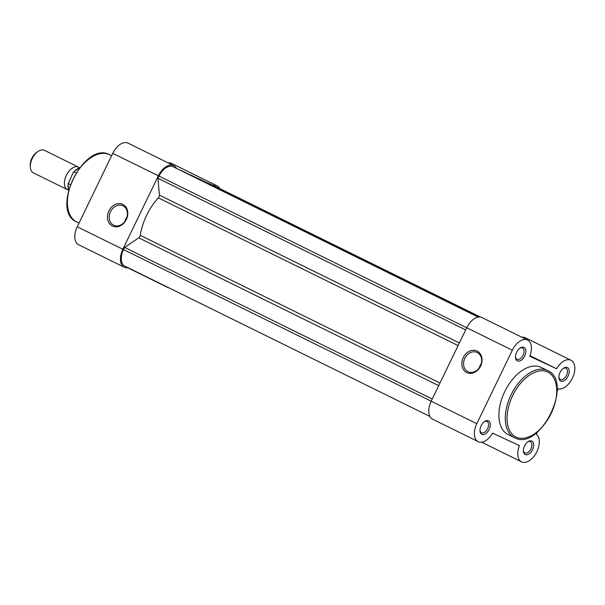 <?xml version="1.0" encoding="UTF-8"?>
<svg xmlns="http://www.w3.org/2000/svg" width="605" height="605" viewBox="0 0 605 605"><rect width="100%" height="100%" fill="white"/><g stroke="black" fill="none" stroke-linecap="round" stroke-linejoin="round"><path stroke-width="0.91" d="M216.575 186.99A14.437 8.462 116.2 0 0 216.477 186.945A14.437 8.462 116.2 0 0 216.378 186.892L214.949 186.385M480.468 317.073L215.085 186.295M209.035 183.474A2.511 1.475 -63.8 0 1 209.058 183.481L479.946 317.012M199.393 178.982A1.255 0.734 -63.8 0 1 199.4 178.989L479.372 316.99M191.021 175.087A2.511 1.475 -63.8 0 1 191.036 175.095L478.948 317.005M181.379 170.595L478.547 317.043L181.371 170.595A1.255 0.734 -63.8 0 1 181.394 170.602A1.255 0.734 -63.8 0 1 181.379 170.595L478.502 317.05M478.252 317.088L173 166.693A14.437 8.462 116.2 0 0 159.039 176.115L157.981 178.301L159.395 195.128A2.511 1.475 116.2 0 1 158.359 197.873A45.194 26.499 -63.8 0 0 140.269 235.307A2.511 1.475 116.2 0 1 138.749 237.833L124.585 247.392L432.257 399.02M465.661 329.929L157.981 178.301M431.199 401.206L123.526 249.585L124.585 247.392M123.526 249.585A14.437 8.462 116.2 0 0 124.819 266.109A14.437 8.462 116.2 0 0 124.917 266.155L429.921 416.459L124.819 266.109M179.844 170.035A2.511 1.475 -63.8 0 1 180.335 170.111M189.531 174.618A1.255 0.734 -63.8 0 1 189.985 174.603M197.805 178.43A2.511 1.475 -63.8 0 1 198.357 178.505M207.553 183.005A1.255 0.734 -63.8 0 1 208.007 182.997M68.494 190.03A12.554 7.358 -63.8 0 1 67.488 189.683A12.554 7.358 -63.8 0 1 66.361 175.314A12.554 7.358 -63.8 0 1 78.59 167.161A12.554 7.358 -63.8 0 1 79.474 167.744M78.59 167.161L44.49 150.358A12.554 7.358 116.2 0 0 37.994 151.492A12.554 7.358 116.2 0 0 32.269 158.51A12.554 7.358 116.2 0 0 30.333 167.033A12.554 7.358 116.2 0 0 33.396 172.879L67.488 189.683M30.333 167.033L30.25 165.422A10.519 6.163 -63.8 0 1 31.868 158.283A10.519 6.163 -63.8 0 1 36.663 152.407L37.994 151.492M79.588 167.797A14.437 8.462 116.2 0 0 74.06 171.676L73.182 172.554L68.252 183.686A14.437 8.462 116.2 0 0 68.607 190.091M79.686 167.676L73.591 171.911L76.139 172.705M68.569 190.242L68.153 183.171L70.278 184.684M112.409 226.02A12.009 9.725 115 0 1 108.908 210.911A12.009 9.725 115 0 1 122.86 204.399A12.009 9.725 115 0 1 126.362 219.509A12.009 9.725 115 0 1 112.409 226.02M122.981 205.836A10.754 8.712 -65 0 0 122.845 205.768A10.754 8.712 -65 0 0 110.45 211.758A10.754 8.712 -65 0 0 113.619 225.204A10.754 8.712 -65 0 0 113.763 225.272A10.754 8.712 -65 0 0 126.158 219.282A10.754 8.712 -65 0 0 122.981 205.836M176.305 168.288A15.692 9.204 116.2 0 0 173.65 165.611A15.692 9.204 116.2 0 0 173.544 165.566A15.692 9.204 116.2 0 0 158.374 175.805L122.853 249.268A15.692 9.204 116.2 0 0 124.259 267.236A15.692 9.204 116.2 0 0 128.048 267.697M124.259 267.236L78.65 244.753A15.692 9.204 -63.8 0 1 77.243 226.792L112.757 153.33A15.692 9.204 -63.8 0 1 127.935 143.082A15.692 9.204 -63.8 0 1 128.041 143.135A15.692 9.204 -63.8 0 1 128.147 143.188M219.713 188.541A15.692 9.204 116.2 0 0 217.036 185.818A15.692 9.204 116.2 0 0 216.923 185.765A15.692 9.204 116.2 0 0 212.952 185.402M167.978 162.821A15.692 9.204 -63.8 0 1 171.313 163.289A15.692 9.204 -63.8 0 1 171.419 163.342A15.692 9.204 -63.8 0 1 171.525 163.395M127.042 216.802A10.754 8.712 -65 0 0 124.91 221.385M166.42 286.611A15.692 9.204 116.2 0 0 167.645 287.435A15.692 9.204 116.2 0 0 169.045 287.904M481.867 434.367A7.532 4.417 -63.8 0 1 479.984 430.836A7.532 4.417 -63.8 0 1 484.575 421.511A7.532 4.417 -63.8 0 1 488.424 420.8A7.532 4.417 -63.8 0 1 489.15 429.452A7.532 4.417 -63.8 0 1 481.867 434.367M479.977 430.306A6.277 3.683 116.2 0 0 481.459 432.764A6.277 3.683 116.2 0 0 481.504 432.787A6.277 3.683 116.2 0 0 487.554 428.726A6.277 3.683 116.2 0 0 487.01 421.503A6.277 3.683 116.2 0 0 486.972 421.481A6.277 3.683 116.2 0 0 484.151 421.821M525.253 454.567A7.532 4.417 -63.8 0 1 523.363 451.035A7.532 4.417 -63.8 0 1 527.961 441.711A7.532 4.417 -63.8 0 1 531.81 441.007A7.532 4.417 -63.8 0 1 532.536 449.651A7.532 4.417 -63.8 0 1 525.253 454.567M523.355 450.506A6.277 3.683 116.2 0 0 524.845 452.971A6.277 3.683 116.2 0 0 524.883 452.986A6.277 3.683 116.2 0 0 530.94 448.925A6.277 3.683 116.2 0 0 530.396 441.711A6.277 3.683 116.2 0 0 530.351 441.688A6.277 3.683 116.2 0 0 527.537 442.028M517.388 360.898A7.532 4.417 -63.8 0 1 515.498 357.366A7.532 4.417 -63.8 0 1 520.096 348.041A7.532 4.417 -63.8 0 1 523.945 347.338A7.532 4.417 -63.8 0 1 524.671 355.982A7.532 4.417 -63.8 0 1 517.388 360.898M515.49 356.837A6.277 3.683 116.2 0 0 516.98 359.302A6.277 3.683 116.2 0 0 517.018 359.317A6.277 3.683 116.2 0 0 523.068 355.256A6.277 3.683 116.2 0 0 522.523 348.041A6.277 3.683 116.2 0 0 522.486 348.019A6.277 3.683 116.2 0 0 519.665 348.359M560.767 381.105A7.532 4.417 -63.8 0 1 558.884 377.573A7.532 4.417 -63.8 0 1 563.474 368.248A7.532 4.417 -63.8 0 1 567.324 367.537A7.532 4.417 -63.8 0 1 568.05 376.189A7.532 4.417 -63.8 0 1 560.767 381.105M558.869 377.044A6.277 3.683 116.2 0 0 560.359 379.501A6.277 3.683 116.2 0 0 560.404 379.524A6.277 3.683 116.2 0 0 566.454 375.463A6.277 3.683 116.2 0 0 565.909 368.241A6.277 3.683 116.2 0 0 565.864 368.218A6.277 3.683 116.2 0 0 563.051 368.558M477.118 351.082A11.926 9.657 115 0 1 480.597 366.085A11.926 9.657 115 0 1 466.742 372.551A11.926 9.657 115 0 1 463.264 357.547A11.926 9.657 115 0 1 477.118 351.082M467.952 371.735A10.671 8.644 -65 0 0 468.096 371.803A10.671 8.644 -65 0 0 480.393 365.866A10.671 8.644 -65 0 0 477.239 352.518A10.671 8.644 -65 0 0 477.103 352.458A10.671 8.644 -65 0 0 464.799 358.394A10.671 8.644 -65 0 0 467.952 371.735M557.069 391.291L558.264 388.811A15.692 9.204 116.2 0 0 572.746 377.444A15.692 9.204 116.2 0 0 570.984 360.247A15.692 9.204 116.2 0 0 556.585 368.77L529.768 356.277A15.692 9.204 116.2 0 0 527.598 340.04A15.692 9.204 116.2 0 0 512.322 350.234L476.808 423.697A15.692 9.204 116.2 0 0 478.215 441.658A15.692 9.204 116.2 0 0 478.321 441.711A15.692 9.204 116.2 0 0 492.614 433.135L519.43 445.628A15.692 9.204 116.2 0 0 521.593 461.865A15.692 9.204 116.2 0 0 521.699 461.917A15.692 9.204 116.2 0 0 536.446 452.517A15.692 9.204 116.2 0 0 536.31 434.231L537.361 432.068M432.704 419.235A15.692 9.204 -63.8 0 1 432.598 419.182A15.692 9.204 -63.8 0 1 431.191 401.221L466.712 327.759A15.692 9.204 -63.8 0 1 481.988 317.565L527.598 340.04M547.517 370.54L541.135 367.394A37.412 21.939 116.2 0 0 540.878 367.273A37.412 21.939 116.2 0 0 504.812 391.473A37.412 21.939 116.2 0 0 508.056 434.511L514.447 437.657A37.412 21.939 -63.8 0 1 511.202 394.619A37.412 21.939 -63.8 0 1 547.268 370.419A37.412 21.939 -63.8 0 1 547.517 370.54C574.296 381.619 540.083 451.708 514.719 437.786A37.412 21.939 -63.8 0 1 514.447 437.657L514.719 437.786M521.926 337.25A15.692 9.204 -63.8 0 1 525.367 337.764L570.984 360.247M481.179 363.756A10.671 8.644 -65 0 0 479.364 367.651M530.003 355.672L556.585 368.77M216.477 186.945L480.582 317.096L216.378 186.892M478.2 317.096L173 166.693M512.322 350.234L159.039 176.115M459.361 342.952L159.395 195.128M458.091 345.584L158.359 197.873M439.994 383.01L140.269 235.307M438.716 385.657L138.749 237.833M111.6 155.719L109.649 154.751A37.412 21.939 116.2 0 0 109.392 154.63A37.412 21.939 116.2 0 0 73.326 178.83A37.412 21.939 116.2 0 0 76.57 221.869C49.799 210.79 84.012 140.708 109.376 154.623L109.376 154.623M158.374 175.805L112.757 153.33M77.243 226.792L122.853 249.268M516.156 437.097A36.156 21.198 116.2 0 0 551.117 413.502A36.156 21.198 116.2 0 0 547.631 371.999A36.156 21.198 116.2 0 0 512.677 395.594A36.156 21.198 116.2 0 0 516.156 437.097M431.191 401.221L476.808 423.697M79.036 223.086L76.57 221.869M167.645 287.435L127.7 267.75M217.036 185.818L171.419 163.342M173.65 165.611L128.041 143.135M481.656 442.179L521.593 461.865M432.598 419.182L478.215 441.658"/></g></svg>
